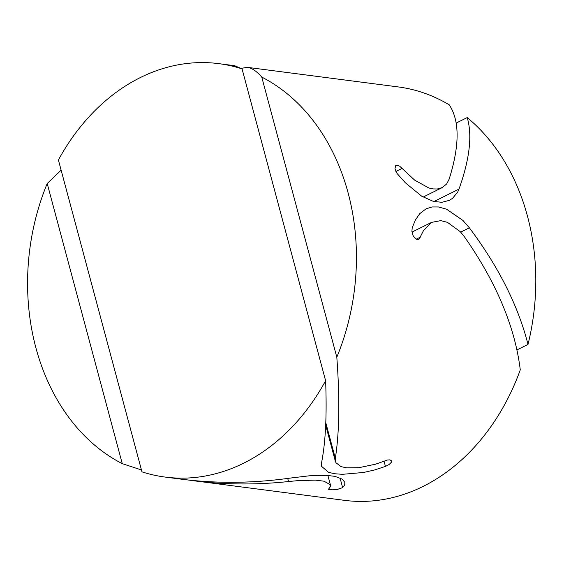 <?xml version="1.0" encoding="UTF-8"?>
<svg xmlns="http://www.w3.org/2000/svg" width="564" height="564" viewBox="0 0 564 564"><rect width="100%" height="100%" fill="white"/><g stroke="black" fill="none" stroke-linecap="round" stroke-linejoin="round"><path stroke-width="0.85" d="M241.258 68.343L247.321 67.342L398.191 86.919A208.447 163.588 -82.6 0 1 449.268 104.862C459.759 120.745 459.716 145.533 449.12 179.225L446.66 183.97L442.218 187.586L437.297 188.989L433.004 188.912L428.83 187.974L414.688 180.149L399.672 166.197L397.38 165.294L395.674 165.689L394.976 168.65L397.007 173.416L405.354 182.792L421.724 196.223L433.378 201.397L441.894 202.307L449.367 200.34L452.575 198.309L457.686 192.084L458.997 189.109L433.942 201.545M456.205 123.051L467.218 117.58A208.447 163.588 97.4 0 1 528.003 344.414C518.119 305.66 498.576 266.786 469.368 227.814L462.903 220.411L446.512 209.173L438.425 206.96L432.2 206.946L426.074 208.828L419.757 213.664L415.471 219.868L412.221 227.666L411.903 231.325L413.038 235.512L415.358 238.664L417.275 239.552L419.165 239.073L423.465 230.655L431.559 222.385L440.773 220.63L447.428 222.336L460.351 231.741L464.609 237.021C496.454 282.656 515.01 326.937 520.276 369.871A208.447 163.588 -82.6 0 1 423.035 486.443A208.447 163.588 -82.6 0 1 344.555 500.353L187.361 479.901M325.611 380.728A208.447 163.588 97.4 0 1 243.669 463.171A208.447 163.588 97.4 0 1 165.189 477.081A208.447 163.588 97.4 0 1 141.966 471.849L58.402 160A208.447 163.588 -82.6 0 1 140.344 77.557A208.447 163.588 -82.6 0 1 218.825 63.647A208.447 163.588 -82.6 0 1 242.055 68.879L325.611 380.728C326.951 414.737 325.604 442.007 321.586 462.536L321.614 466.365L328.488 472.315L334.685 473.746L342.397 474.324L363.604 472.47L374.566 469.974L385.452 466.414L389.026 464.567L391.346 462.297L391.642 460.915L389.992 459.857L387.503 460.012L375.561 464.186L358.88 467.69L346.761 467.845L341.051 466.625L335.862 462.663L335.326 458.32C339.387 432.623 339.88 398.91 336.814 357.202L261.752 77.071A208.447 163.588 97.4 0 1 336.814 357.202M287.711 478.441L288.542 481.536L297.919 480.634L315.403 480.126L323.983 481.198L330.328 484.702L330.3 486.774L328.481 489.284L332.492 489.806L337.646 489.312L342.644 487.656L344.717 484.864L344.844 482.403L342.277 479.167L334.861 476.34L326.126 475.311L309.157 475.819L290.248 478.082C253.046 483.334 216.632 483.686 180.995 479.132L165.189 477.081M467.218 117.58C472.442 135.205 469.706 159.048 458.997 189.109M242.055 68.879L234.638 65.699L218.825 63.647M247.321 67.342C251.812 67.948 256.62 71.191 261.752 77.071M528.003 344.414L516.969 349.892M288.542 481.536C256.197 484.998 224.578 484.744 193.678 480.775M141.451 469.946L122.261 463.657A208.447 163.588 97.4 0 1 47.2 183.526L61.123 170.152M47.2 183.526L122.261 463.657M402.195 168.354L395.893 171.477M420.589 237.007L416.176 239.199M325.795 422.732L335.326 458.32M340.043 477.941L342.644 487.656M384.035 461.119L385.452 466.414M469.368 227.814L460.689 232.121M412.002 232.086L431.897 222.216M335.425 461.528L325.689 425.185M330.483 485.118L327.881 475.417M423.148 197.069L442.225 187.601"/></g></svg>
